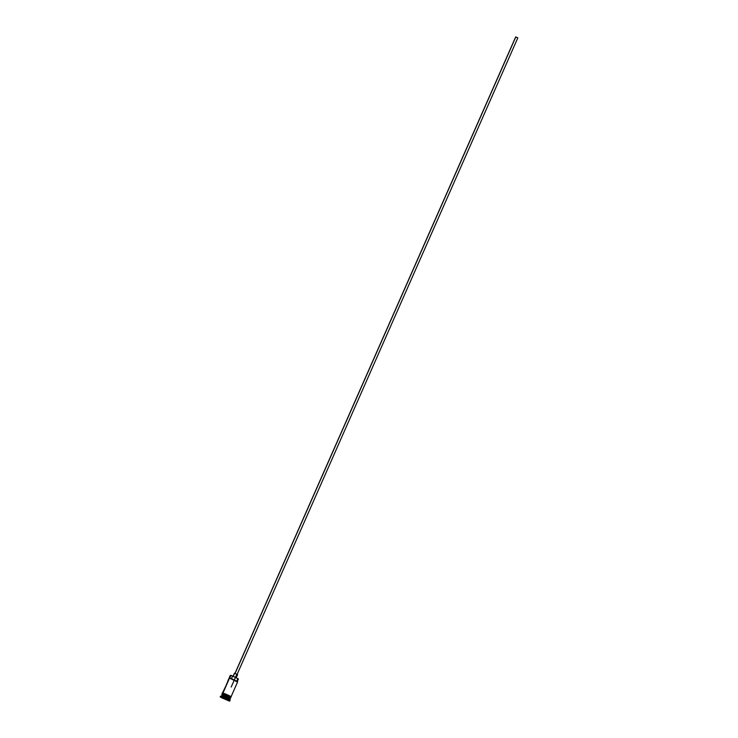 <?xml version="1.0" encoding="UTF-8"?>
<svg xmlns="http://www.w3.org/2000/svg" width="738" height="738" viewBox="0 0 738 738"><rect width="100%" height="100%" fill="white"/><g stroke="black" fill="none" stroke-linecap="round" stroke-linejoin="round"><path stroke-width="1.11" d="M231.04 696.783L237.627 681.857L229.527 678.121L222.95 693.037L230.247 675.418L232.627 675.99L231.483 678.573L237.387 681.58M517.799 37.859L515.807 36.918L235.099 673.37L515.779 36.983M237.571 674.615L234.592 673.204L233.263 676.229L234.546 673.305M230.164 698.388L222.239 694.652L230.284 698.406M229.739 698.665L222.092 694.965L221.621 696.035L220.431 696.275L221.621 696.035L222.092 694.965L221.621 696.035L229.269 699.735M238.346 679.154L237.368 681.377L238.346 679.154M228.116 680.704L226.437 685.113M222.415 693.757L221.778 694.615L230.21 698.416M222.239 694.91L229.859 698.342M229.786 701.072L230.025 700.537L226.409 698.508L220.911 696.34L220.68 696.866L229.278 701.035L220.68 696.866L220.911 696.34L220.164 696.829L221.326 697.641L229.278 701.035L220.164 696.829M237.627 681.829L229.869 678.019L231.511 678.582L232.627 675.99L238.309 678.868L231.049 675.353L229.527 678.121L237.166 681.82M230.939 696.838L222.848 693.01L222.655 693.554L230.708 697.364M227.572 700.067L222.387 697.825L227.572 700.067M229.721 699.744L221.621 696.035L220.911 696.34L230.025 700.5L230.191 698.702L221.972 695.242M230.339 698.388L230.809 697.318L222.461 693.775M222.23 693.6L230.846 697.355M230.8 697.327L222.71 693.582M231.086 696.82L230.044 696.082M229.435 695.759L227.922 695.021M227.083 694.643L223.937 693.36M230.025 700.5L229.509 700.5M236.787 681.008L237.876 678.526L236.787 681.008M230.579 675.371L227.987 680.537M228.319 680.842L222.489 693.01M234.499 673.277L237.618 674.578L236.225 677.798M515.751 36.965L517.836 37.85L237.101 674.366M227.129 699.818L223.909 698.563L227.129 699.818M231.188 687.041L234.352 679.873M234.38 679.809L235.468 677.336M235.523 677.207L236.852 674.191M234.961 673.425L515.696 36.909M233.014 676.386L234.426 673.185M222.221 693.619L222.166 692.991L222.848 693.01L231.215 696.875L230.441 697.318"/></g></svg>
